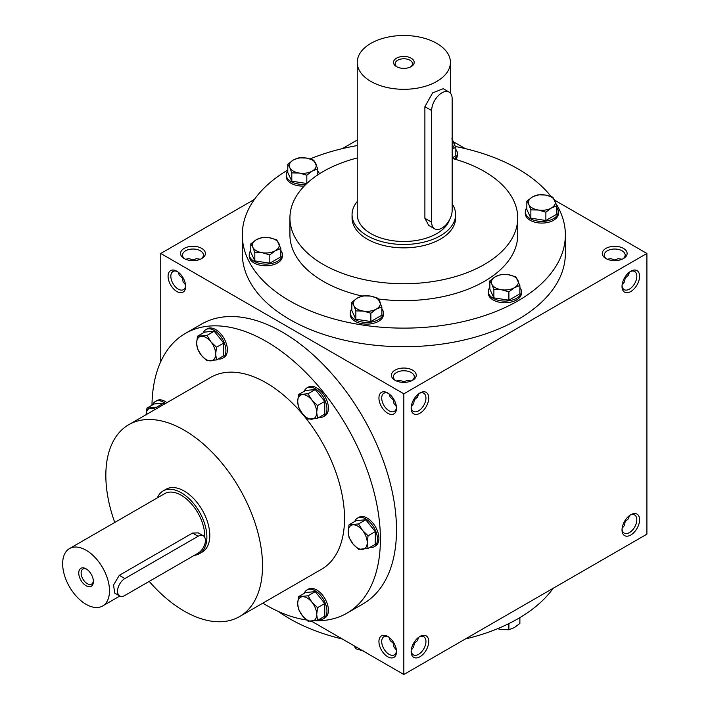 <?xml version="1.0" encoding="UTF-8"?>
<svg xmlns="http://www.w3.org/2000/svg" width="710" height="710" viewBox="0 0 710 710"><rect width="100%" height="100%" fill="white"/><g stroke="black" fill="none" stroke-linecap="round" stroke-linejoin="round"><path stroke-width="1.06" d="M185.55 284.879L183.082 281.755L182.497 278.116L183.073 277.787M182.497 278.116L179.302 275.356L178.166 272.099M185.612 285.589A10.464 6.044 60 0 1 183.473 289.636A10.464 6.044 60 0 1 173.009 283.592A10.464 6.044 60 0 1 173.009 271.504A10.464 6.044 60 0 1 177.58 271.681M192.969 260.641L192.969 259.984L196.413 258.671L200.344 259.248M192.969 259.984L188.975 258.6L185.585 259.248M395.044 380.285A12.425 7.171 0 0 0 412.616 380.285A12.425 7.171 0 0 0 412.616 370.141A12.425 7.171 0 0 0 395.044 370.141A12.425 7.171 0 0 0 395.044 380.285L395.044 380.285M411.862 380.684A10.464 6.044 0 0 0 414.294 376.815A10.464 6.044 0 0 0 403.83 370.771A10.464 6.044 0 0 0 393.367 376.815A10.464 6.044 0 0 0 395.798 380.684M396.411 406.617L393.952 403.493L393.367 399.854L393.935 399.526M411.25 406.617L413.708 403.493L414.294 399.854L413.726 399.526M605.914 258.546A12.425 7.171 0 0 0 623.478 258.546A12.425 7.171 0 0 0 623.478 248.402A12.425 7.171 0 0 0 605.914 248.402A12.425 7.171 0 0 0 605.914 258.546L605.914 258.546M622.732 258.946A10.464 6.044 0 0 0 625.164 255.076A10.464 6.044 0 0 0 614.691 249.032A10.464 6.044 0 0 0 604.228 255.076A10.464 6.044 0 0 0 606.659 258.946M622.12 284.879L624.578 281.755L625.164 278.116L624.587 277.787M624.587 521.273L625.164 521.601L624.578 525.24L622.12 528.364M413.726 643.011L414.294 643.34L413.708 646.979L411.25 650.103M393.935 643.011L393.367 643.34L393.952 646.979L396.411 650.103M614.691 260.641L614.691 259.984L618.144 258.671L622.075 259.248M614.691 259.984L610.707 258.6L607.316 259.248M403.83 382.388L403.83 381.731L407.274 380.418L411.205 380.986M403.83 381.731L399.836 380.338L396.455 380.986M311.646 621.277L403.83 674.5L646.908 534.16L646.908 253.47L554.732 200.247M403.83 674.5L403.83 393.81L160.753 253.47L160.753 361.692M160.753 253.47L254.464 199.368M342.327 148.638L357.236 140.03M184.183 258.546A12.425 7.171 0 0 0 201.755 258.546A12.425 7.171 0 0 0 201.755 248.402A12.425 7.171 0 0 0 184.183 248.402A12.425 7.171 0 0 0 184.183 258.546L184.183 258.546M556.232 203.974A161.534 93.258 180 0 1 565.364 234.868L565.364 253.47A161.534 93.258 180 0 1 403.83 346.728A161.534 93.258 180 0 1 242.296 253.47L242.296 234.868A161.534 93.258 180 0 1 287.781 170.001M465.334 148.638L453.69 141.92M403.83 393.81L646.908 253.47M622.013 286.441A12.425 7.171 120 0 0 630.799 291.517A12.425 7.171 120 0 0 639.586 276.296A12.425 7.171 120 0 0 630.799 271.229A12.425 7.171 120 0 0 622.013 286.441M639.586 519.782A12.425 7.171 -60 0 1 630.799 535.003A12.425 7.171 -60 0 1 622.013 529.935A12.425 7.171 -60 0 1 630.799 514.715A12.425 7.171 -60 0 1 639.586 519.782M411.152 408.188A12.425 7.171 120 0 0 419.938 413.255A12.425 7.171 120 0 0 428.725 398.044A12.425 7.171 120 0 0 419.938 392.967A12.425 7.171 120 0 0 411.152 408.188M428.725 641.529A12.425 7.171 -60 0 1 419.938 656.75A12.425 7.171 -60 0 1 411.152 651.673A12.425 7.171 -60 0 1 419.938 636.453A12.425 7.171 -60 0 1 428.725 641.529M176.861 271.229L176.861 271.229A12.425 7.171 60 0 1 185.647 286.441A12.425 7.171 60 0 1 176.861 291.517A12.425 7.171 60 0 1 168.075 276.296A12.425 7.171 60 0 1 176.861 271.229M387.722 392.967L387.722 392.967A12.425 7.171 60 0 1 396.508 408.188A12.425 7.171 60 0 1 387.722 413.255A12.425 7.171 60 0 1 378.936 398.044A12.425 7.171 60 0 1 387.722 392.967M387.722 656.75A12.425 7.171 -120 0 0 396.508 651.673A12.425 7.171 -120 0 0 387.722 636.453A12.425 7.171 -120 0 0 378.936 641.529A12.425 7.171 -120 0 0 387.722 656.75M346.95 613.174L363.058 603.873A161.534 93.258 -120 0 0 387.811 474.44A161.534 93.258 -120 0 0 282.287 332.094A161.534 93.258 -120 0 0 201.525 324.097L185.416 333.398A161.534 93.258 60 0 1 266.179 341.395A161.534 93.258 60 0 1 371.703 483.741A161.534 93.258 60 0 1 346.95 613.174A161.534 93.258 60 0 1 315.622 620.726M452.155 158.419A113.902 65.755 180 0 1 484.371 171.465A113.902 65.755 180 0 1 517.732 217.961A113.902 65.755 180 0 1 403.83 283.725A113.902 65.755 180 0 1 289.928 217.961A113.902 65.755 180 0 1 357.236 157.957M455.607 214.58L455.607 217.961A51.777 29.891 180 0 1 403.83 247.852A51.777 29.891 180 0 1 352.062 217.961L352.062 214.58A51.777 29.891 0 0 0 367.221 235.72A51.777 29.891 0 0 0 423.639 242.199A51.777 29.891 0 0 0 455.607 214.58A51.777 29.891 0 0 0 452.155 203.85M517.732 217.961L517.732 234.868A113.902 65.755 180 0 1 378.412 298.972M362.127 296.061A113.902 65.755 180 0 1 289.928 234.868L289.928 217.961M455.5 146.517A161.534 93.258 180 0 1 518.052 168.927A161.534 93.258 180 0 1 551.049 196.493M565.364 234.868A161.534 93.258 180 0 1 403.83 328.127A161.534 93.258 180 0 1 242.296 234.868M310.128 158.907A161.534 93.258 180 0 1 357.236 145.577M553.197 588.262A161.534 93.258 180 0 1 465.334 638.991M342.327 638.991A161.534 93.258 180 0 1 278.214 611.39M114.754 522.453A110.796 63.962 60 0 1 128.785 424.678A110.796 63.962 60 0 1 184.183 430.171A110.796 63.962 60 0 1 256.558 527.796A110.796 63.962 60 0 1 239.572 616.582A110.796 63.962 60 0 1 149.215 581.392M128.785 424.678L210.79 377.338A110.796 63.962 60 0 1 266.179 382.823A110.796 63.962 60 0 1 338.563 480.457A110.796 63.962 60 0 1 321.577 569.234L239.572 616.582M163.131 490.938L166.06 489.243A36.237 20.927 60 0 1 184.183 491.036A36.237 20.927 60 0 1 207.852 522.977A36.237 20.927 60 0 1 202.297 552.016L199.368 553.702A36.237 20.927 -120 0 0 199.368 511.857A36.237 20.927 -120 0 0 163.131 490.938A36.237 20.927 -120 0 0 157.345 497.861M306.551 619.972A161.534 93.258 60 0 1 262.806 603.172M151.976 405.215A161.534 93.258 60 0 1 185.416 333.398M419.211 636.905A10.464 6.044 -60 0 1 423.781 636.737A10.464 6.044 -60 0 1 425.947 641.529A10.464 6.044 -60 0 1 421.385 652.055A10.464 6.044 -60 0 1 413.318 654.86A10.464 6.044 -60 0 1 411.179 650.822M418.625 637.323L417.498 640.58L414.294 643.34M411.179 407.336A10.464 6.044 120 0 0 413.318 411.374A10.464 6.044 120 0 0 423.781 405.33A10.464 6.044 120 0 0 423.781 393.251A10.464 6.044 120 0 0 419.211 393.42M414.294 399.854L417.498 397.094L418.625 393.837M630.081 515.167A10.464 6.044 -60 0 1 634.651 514.998A10.464 6.044 -60 0 1 636.817 519.782A10.464 6.044 -60 0 1 632.246 530.317A10.464 6.044 -60 0 1 624.188 533.121A10.464 6.044 -60 0 1 622.049 529.083M629.495 515.584L628.359 518.841L625.164 521.601M622.049 285.589A10.464 6.044 120 0 0 624.188 289.636A10.464 6.044 120 0 0 634.651 283.592A10.464 6.044 120 0 0 634.651 271.504A10.464 6.044 120 0 0 630.081 271.681M625.164 278.116L628.359 275.356L629.495 272.099M388.45 636.905A10.464 6.044 -120 0 0 383.879 636.737A10.464 6.044 -120 0 0 382.273 645.124A10.464 6.044 -120 0 0 389.107 654.345A10.464 6.044 -120 0 0 394.343 654.86A10.464 6.044 -120 0 0 396.482 650.822M393.367 643.34L390.163 640.58L389.036 637.323M396.482 407.336A10.464 6.044 60 0 1 394.343 411.374A10.464 6.044 60 0 1 383.879 405.33A10.464 6.044 60 0 1 383.879 393.251A10.464 6.044 60 0 1 388.45 393.42M389.036 393.837L390.163 397.094L393.367 399.854M201.001 258.946A10.464 6.044 0 0 0 203.433 255.076A10.464 6.044 0 0 0 192.969 249.032A10.464 6.044 0 0 0 182.497 255.076A10.464 6.044 0 0 0 184.928 258.946M86.691 569.207A8.671 5.005 -120 0 0 82.919 569.074A8.671 5.005 -120 0 0 81.588 576.023A8.671 5.005 -120 0 0 87.259 583.664A8.671 5.005 -120 0 0 91.59 584.099A8.671 5.005 -120 0 0 93.365 580.771M124.871 595.45L198.09 553.179A10.357 5.982 120 0 0 204.853 544.055A10.357 5.982 120 0 0 203.264 535.757A10.357 5.982 120 0 0 198.09 536.272L124.871 578.543A10.357 5.982 120 0 0 118.109 587.667A10.357 5.982 120 0 0 119.697 595.965A10.357 5.982 120 0 0 124.871 595.45M194.398 555.309A36.237 20.927 -120 0 0 199.368 553.702M119.697 595.965L114.727 593.09L113.547 585.022L119.307 575.331L124.871 578.543M203.264 535.757L198.294 532.89L192.525 533.059L119.307 575.331M204.649 537.186A33.13 19.134 -120 0 0 190.75 503.079A33.13 19.134 -120 0 0 164.684 493.627L69.5 548.582A33.13 19.134 -120 0 0 64.424 575.127A33.13 19.134 -120 0 0 86.07 604.325A33.13 19.134 -120 0 0 102.639 605.967A33.13 19.134 -120 0 0 102.639 567.707A33.13 19.134 -120 0 0 69.5 548.582M86.07 585.732A10.357 5.982 -120 0 0 93.392 581.499A10.357 5.982 -120 0 0 86.07 568.816A10.357 5.982 -120 0 0 78.748 573.05A10.357 5.982 -120 0 0 86.07 585.732M349.036 524.788L358.55 523.936L362.464 530.343A13.463 7.774 -120 0 0 352.941 524.85A13.463 7.774 -120 0 0 348.184 531.621A13.463 7.774 -120 0 0 352.941 543.887A13.463 7.774 -120 0 0 362.464 549.38A13.463 7.774 -120 0 0 367.221 542.609A13.463 7.774 -120 0 0 362.464 530.343L368.073 535.775L367.221 542.609L368.073 548.466L358.55 549.318L352.941 543.887L349.036 537.479L348.184 531.621L349.036 524.788L356.242 520.625L365.756 519.773L358.55 523.936M369.759 547.49A16.57 9.567 -120 0 0 374.037 546.815L375.501 545.963A16.57 9.567 -120 0 0 375.501 526.838A16.57 9.567 -120 0 0 358.94 517.27L357.476 518.114A16.57 9.567 -120 0 0 354.752 521.486M374.037 546.815A16.57 9.567 -120 0 0 374.037 527.681A16.57 9.567 -120 0 0 357.476 518.114M368.073 548.466L375.279 544.304L375.279 531.612L365.756 519.773M375.279 531.612L368.073 535.775M298.519 394.574L308.033 393.73L311.938 400.138A13.463 7.774 -120 0 0 302.424 394.645A13.463 7.774 -120 0 0 297.667 401.416A13.463 7.774 -120 0 0 302.424 413.681A13.463 7.774 -120 0 0 311.938 419.175A13.463 7.774 -120 0 0 316.704 412.404A13.463 7.774 -120 0 0 311.938 400.138L317.556 405.57L316.704 412.404L317.556 418.261L308.033 419.104L302.424 413.681L298.519 407.265L297.667 401.416L298.519 394.574L305.717 390.42L315.24 389.568L308.033 393.73M319.243 417.285A16.57 9.567 -120 0 0 323.52 416.601L324.985 415.758A16.57 9.567 -120 0 0 324.985 396.633A16.57 9.567 -120 0 0 308.415 387.065L306.951 387.908A16.57 9.567 -120 0 0 304.226 391.281M323.52 416.601A16.57 9.567 -120 0 0 323.52 397.476A16.57 9.567 -120 0 0 306.951 387.908M317.556 418.261L324.754 414.099L324.754 401.407L315.24 389.568M324.754 401.407L317.556 405.57M197.478 336.238L206.992 335.395L210.905 341.803A13.463 7.774 -120 0 0 201.383 336.309A13.463 7.774 -120 0 0 196.626 343.081A13.463 7.774 -120 0 0 201.383 355.346A13.463 7.774 -120 0 0 210.905 360.84A13.463 7.774 -120 0 0 215.662 354.068A13.463 7.774 -120 0 0 210.905 341.803L216.514 347.234L215.662 354.068L216.514 359.926L206.992 360.778L201.383 355.346L197.478 348.93L196.626 343.081L197.478 336.238L204.684 332.085L214.198 331.233L206.992 335.395M218.201 358.949A16.57 9.567 -120 0 0 222.478 358.275L223.943 357.423A16.57 9.567 -120 0 0 223.943 338.297A16.57 9.567 -120 0 0 207.382 328.73L205.918 329.573A16.57 9.567 -120 0 0 203.193 332.946M222.478 358.275A16.57 9.567 -120 0 0 222.478 339.14A16.57 9.567 -120 0 0 205.918 329.573M216.514 359.926L223.712 355.763L223.712 343.072L214.198 331.233M223.712 343.072L216.514 347.234M164.463 404.079L163.682 403.102L154.159 403.954L146.952 408.117L156.475 407.265L157.016 408.383M163.682 403.102L156.475 407.265M155.383 409.324A13.463 7.774 -120 0 0 150.866 408.179A13.463 7.774 -120 0 0 146.109 414.675M166.965 402.641A16.57 9.567 -120 0 0 156.857 400.6L155.392 401.452A16.57 9.567 -120 0 0 152.668 404.815M165.501 403.484A16.57 9.567 -120 0 0 155.392 401.452M146.109 414.951L146.952 408.117M298.519 596.657L308.033 595.805L311.938 602.222A13.463 7.774 -120 0 0 302.424 596.719A13.463 7.774 -120 0 0 297.667 603.491A13.463 7.774 -120 0 0 302.424 615.756A13.463 7.774 -120 0 0 311.938 621.25A13.463 7.774 -120 0 0 316.704 614.487A13.463 7.774 -120 0 0 311.938 602.222L317.556 607.645L316.704 614.487L317.556 620.336L308.033 621.188L302.424 615.756L298.519 609.349L297.667 603.491L298.519 596.657L305.717 592.495L315.24 591.643L308.033 595.805M319.243 619.36A16.57 9.567 -120 0 0 323.52 618.685L324.985 617.842A16.57 9.567 -120 0 0 324.985 598.707A16.57 9.567 -120 0 0 308.415 589.149L306.951 589.992A16.57 9.567 -120 0 0 304.226 593.356M323.52 618.685A16.57 9.567 -120 0 0 323.52 599.559A16.57 9.567 -120 0 0 306.951 589.992M317.556 620.336L324.754 616.182L324.754 603.491L315.24 591.643M324.754 603.491L317.556 607.645M497.532 628.723L501.384 629.592L508.892 629.77L514.386 627.578L519.88 623.424L519.88 617.629M516.933 619.342A16.57 9.567 180 0 1 515.877 619.936M508.892 623.593L508.892 629.77M353.846 645.443L355.861 648.798L363.36 650.946M355.861 646.801L355.861 648.798M508.892 291.863L501.384 289.724L493.876 289.547L491.87 284.231A13.463 7.774 0 0 0 501.384 289.724A13.463 7.774 0 0 0 514.386 287.71A13.463 7.774 0 0 0 517.874 280.202A13.463 7.774 0 0 0 508.351 274.708A13.463 7.774 0 0 0 495.349 276.722A13.463 7.774 0 0 0 491.87 284.231L489.856 280.876L495.349 276.722L500.843 274.53L508.351 274.708L515.859 276.856L519.88 285.518L514.386 287.71L508.892 291.863L508.892 300.188L519.88 293.842L519.88 285.518M489.856 280.876L489.856 289.192L493.876 297.863L493.876 289.547M493.876 297.863L508.892 300.188M489.856 287.47A16.57 9.567 0 0 0 488.303 291.517L488.303 293.203A16.57 9.567 0 0 0 504.872 302.771A16.57 9.567 0 0 0 521.433 293.203L521.433 291.517A16.57 9.567 0 0 0 519.88 287.47M488.303 291.517A16.57 9.567 0 0 0 504.872 301.084A16.57 9.567 0 0 0 521.433 291.517M370.868 313.216L363.36 311.078L355.861 310.891L353.846 305.575A13.463 7.774 0 0 0 363.36 311.078A13.463 7.774 0 0 0 376.362 309.063A13.463 7.774 0 0 0 379.85 301.555A13.463 7.774 0 0 0 370.327 296.061A13.463 7.774 0 0 0 357.325 298.076A13.463 7.774 0 0 0 353.846 305.575L351.832 302.229L357.325 298.076L362.828 295.884L370.327 296.061L377.835 298.2L381.865 306.871L376.362 309.063L370.868 313.216L370.868 321.532L381.865 315.187L381.865 306.871M351.832 302.229L351.832 310.545L355.861 319.216L355.861 310.891M355.861 319.216L370.868 321.532M351.832 308.823A16.57 9.567 0 0 0 350.279 312.87L350.279 314.557A16.57 9.567 0 0 0 366.848 324.124A16.57 9.567 0 0 0 383.418 314.557L383.418 312.87A16.57 9.567 0 0 0 381.865 308.823M350.279 312.87A16.57 9.567 0 0 0 366.848 322.429A16.57 9.567 0 0 0 383.418 312.87M269.827 254.881L262.327 252.742L254.819 252.556L252.804 247.249A13.463 7.774 0 0 0 262.327 252.742A13.463 7.774 0 0 0 275.329 250.728A13.463 7.774 0 0 0 278.808 243.219A13.463 7.774 0 0 0 269.294 237.726A13.463 7.774 0 0 0 256.292 239.74A13.463 7.774 0 0 0 252.804 247.249L250.79 243.894L256.292 239.74L261.786 237.548L269.294 237.726L276.802 239.873L280.823 248.536L275.329 250.728L269.827 254.881L269.827 263.197L280.823 256.851L280.823 248.536M250.79 243.894L250.79 252.21L254.819 260.881L254.819 252.556M254.819 260.881L269.827 263.197M250.79 250.488A16.57 9.567 0 0 0 249.237 254.535L249.237 256.221A16.57 9.567 0 0 0 265.806 265.788A16.57 9.567 0 0 0 282.376 256.221L282.376 254.535A16.57 9.567 0 0 0 280.823 250.488M249.237 254.535A16.57 9.567 0 0 0 265.806 264.102A16.57 9.567 0 0 0 282.376 254.535M306.818 175.192L299.309 173.054L291.801 172.876L289.786 167.56A13.463 7.774 0 0 0 299.309 173.054A13.463 7.774 0 0 0 312.311 171.039A13.463 7.774 0 0 0 315.79 163.531A13.463 7.774 0 0 0 306.276 158.037A13.463 7.774 0 0 0 293.274 160.052A13.463 7.774 0 0 0 289.786 167.56L287.781 164.205L293.274 160.052L298.768 157.86L306.276 158.037L313.784 160.185L317.805 168.847L312.311 171.039L306.818 175.192L306.818 183.508M287.781 164.205L287.781 172.521L291.801 181.192L291.801 172.876M291.801 181.192L306.809 183.517M287.781 170.799A16.57 9.567 0 0 0 286.228 174.846L286.228 176.533A16.57 9.567 0 0 0 304.226 186.064M286.228 174.846A16.57 9.567 0 0 0 306.063 184.218M319.278 173.906A16.57 9.567 0 0 0 317.805 170.799M317.805 174.864L317.805 168.847M452.155 148.381A13.463 7.774 0 0 0 453.814 142.186A13.463 7.774 0 0 0 452.155 140.003M455.678 159.413A16.57 9.567 0 0 0 457.382 155.188L457.382 153.493A16.57 9.567 0 0 0 455.829 149.446M454.338 159.022A16.57 9.567 0 0 0 457.382 153.493M452.155 157.94L455.829 155.818L455.829 147.502L452.155 148.754M451.808 138.832L455.829 147.502M545.875 212.175L538.366 210.036L530.858 209.858L528.852 204.542A13.463 7.774 0 0 0 538.366 210.036A13.463 7.774 0 0 0 551.368 208.021A13.463 7.774 0 0 0 554.856 200.522A13.463 7.774 0 0 0 545.333 195.019A13.463 7.774 0 0 0 532.331 197.034A13.463 7.774 0 0 0 528.852 204.542L526.838 201.187L532.331 197.034L537.834 194.842L545.333 195.019L552.841 197.167L556.871 205.829L551.368 208.021L545.875 212.175L545.875 220.499L556.871 214.154L556.871 205.829M526.838 201.187L526.838 209.503L530.858 218.174L530.858 209.858M530.858 218.174L545.875 220.499M526.838 207.781A16.57 9.567 0 0 0 525.285 211.828L525.285 213.524A16.57 9.567 0 0 0 541.854 223.082A16.57 9.567 0 0 0 558.424 213.524L558.424 211.828A16.57 9.567 0 0 0 556.871 207.781M525.285 211.828A16.57 9.567 0 0 0 541.854 221.396A16.57 9.567 0 0 0 558.424 211.828M410.504 66.971A8.671 5.005 0 0 0 412.501 63.776A8.671 5.005 0 0 0 403.83 58.77A8.671 5.005 0 0 0 395.159 63.776A8.671 5.005 0 0 0 397.156 66.971M431.653 110.591L431.653 222.186A14.493 8.369 120 0 0 434.653 228.824A14.493 8.369 120 0 0 445.827 224.946A14.493 8.369 120 0 0 452.155 210.355L452.155 98.752A14.493 8.369 120 0 0 449.155 92.122A14.493 8.369 120 0 0 437.981 96.001A14.493 8.369 120 0 0 431.653 110.591L424.891 106.686L424.891 218.29L428.725 225.398L434.653 228.824M370.886 81.419A46.594 26.9 0 0 0 421.66 87.259A46.594 26.9 0 0 0 450.424 62.4A46.594 26.9 0 0 0 403.83 35.5A46.594 26.9 0 0 0 357.236 62.4A46.594 26.9 0 0 0 370.886 81.419M357.236 62.4L357.236 214.58A46.594 26.9 0 0 0 370.886 233.608A46.594 26.9 0 0 0 417.48 240.299A46.594 26.9 0 0 0 449.581 219.683M449.155 92.122L443.217 88.697L432.612 92.912L424.891 106.686M396.508 66.625A10.357 5.982 0 0 0 411.152 66.625A10.357 5.982 0 0 0 411.152 58.176A10.357 5.982 0 0 0 396.508 58.176A10.357 5.982 0 0 0 396.508 66.625L396.508 66.625M357.236 201.551A51.777 29.891 0 0 0 352.062 214.58M192.525 533.059L198.09 536.272M431.653 222.186L424.891 218.29M102.639 605.967L119.83 596.036M450.424 62.4L450.424 93.179"/></g></svg>
